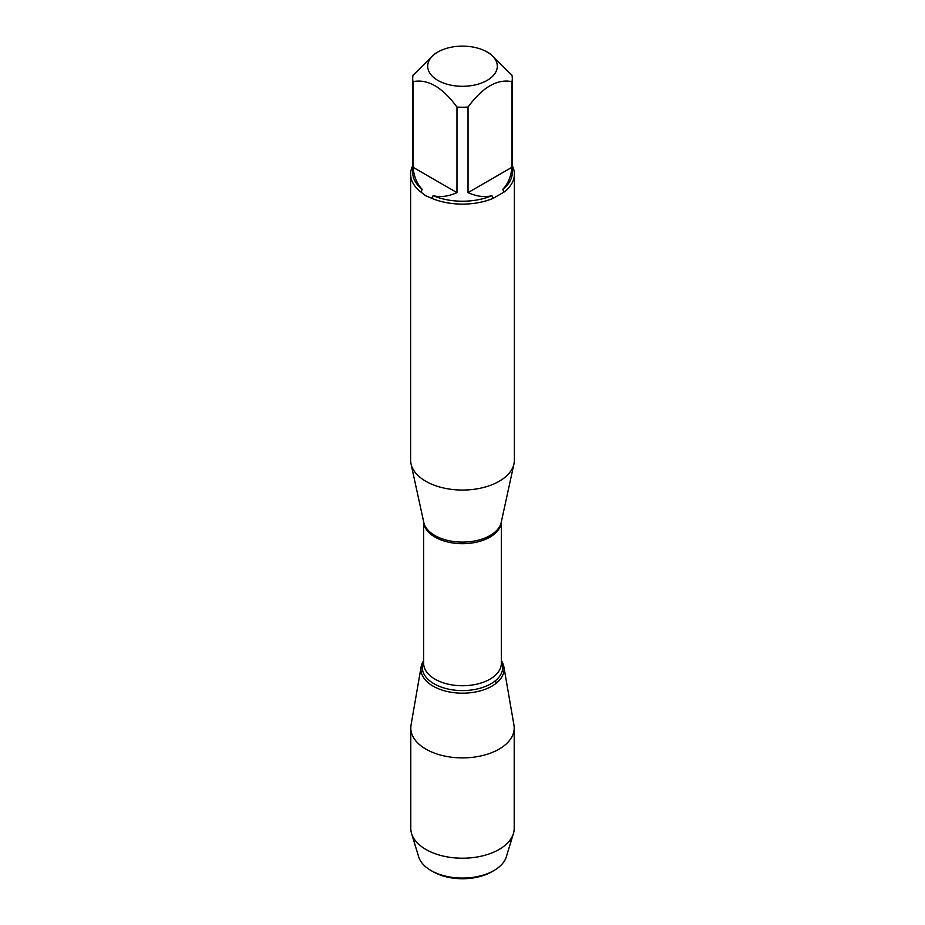<?xml version="1.0" encoding="UTF-8"?>
<svg xmlns="http://www.w3.org/2000/svg" width="925" height="925" viewBox="0 0 925 925"><rect width="100%" height="100%" fill="white"/><g stroke="black" fill="none" stroke-linecap="round" stroke-linejoin="round"><path stroke-width="1.39" d="M410.619 174.166L410.619 460.107A51.881 29.947 0 0 0 411.024 463.841A51.881 29.947 0 0 0 425.824 481.289A51.881 29.947 0 0 0 479.323 488.435A51.881 29.947 0 0 0 513.976 463.841A51.881 29.947 0 0 0 514.381 460.107L514.381 174.166A51.881 29.947 180 0 1 504.275 191.914L493.256 198.285A51.881 29.947 180 0 1 431.744 198.285L425.824 195.823L420.725 191.914A51.881 29.947 180 0 1 410.619 174.166A51.881 29.947 180 0 1 412.7 165.772M512.3 165.772A51.881 29.947 180 0 1 514.381 174.166M466.362 46.25A34.792 20.084 0 0 0 437.895 52.008A34.792 20.084 0 0 0 437.895 80.417A34.792 20.084 0 0 0 487.105 80.417A34.792 20.084 0 0 0 487.105 52.008A34.792 20.084 0 0 0 466.362 46.25M437.895 52.008L434.993 53.685L413.012 75.272A49.8 28.756 0 0 0 412.7 78.463A49.8 28.756 0 0 0 413.012 81.654C427.674 78.694 442.323 87.158 456.973 107.046A49.8 28.756 0 0 0 468.027 107.046C482.7 87.147 497.349 78.683 511.988 81.654A49.8 28.756 0 0 0 512.3 78.463A49.8 28.756 0 0 0 511.988 75.272L490.007 53.685L487.105 52.008M413.012 81.654L413.012 167.252C414.03 176.767 417.129 184.167 422.309 189.44A49.8 28.756 180 0 1 412.7 172.466L412.7 78.463M468.027 107.046L468.027 192.631C476.791 196.505 484.746 197.522 491.903 195.672A49.8 28.756 180 0 1 433.097 195.672C440.254 197.522 448.209 196.505 456.973 192.631L456.973 107.046M512.3 78.463L512.3 172.466A49.8 28.756 180 0 1 502.691 189.44C507.871 184.167 510.97 176.767 511.988 167.252L511.988 81.654M431.744 198.285L433.097 195.672M491.903 195.672L493.256 198.285M422.309 189.44L420.725 191.914M504.275 191.914L502.691 189.44M501.35 660.647A41.567 24.004 180 0 1 462.5 693.183A41.567 24.004 180 0 1 423.65 660.647A41.567 24.004 0 0 0 421.129 666.798A41.567 24.004 0 0 0 433.108 686.153A41.567 24.004 0 0 0 480.295 690.871A41.567 24.004 0 0 0 503.871 666.798A41.567 24.004 0 0 0 501.35 660.647M511.988 167.252L468.027 192.631M456.973 192.631L413.012 167.252M421.129 666.798L411.047 725.073A51.707 29.854 0 0 0 410.792 728.044A51.707 29.854 0 0 0 425.939 749.146A51.707 29.854 0 0 0 482.283 755.621A51.707 29.854 0 0 0 514.207 728.044A51.707 29.854 0 0 0 513.953 725.073L503.871 666.798M410.792 728.044L410.792 828.372A51.707 29.854 0 0 0 411.579 833.552A51.707 29.854 0 0 0 425.939 849.474A51.707 29.854 0 0 0 478.052 856.839A51.707 29.854 0 0 0 513.421 833.552A51.707 29.854 0 0 0 514.207 828.372L514.207 728.044M493.962 870.541L491.95 871.708A41.637 24.038 180 0 1 433.062 871.708A41.637 24.038 180 0 1 433.05 871.708L431.038 870.541A44.492 25.68 0 0 0 493.962 870.541A44.492 25.68 0 0 0 506.31 856.839L513.421 833.552M411.579 833.552L418.69 856.839A44.492 25.68 0 0 0 431.038 870.541L433.05 871.708M495.985 683.413L495.603 680.557M411.024 463.841L423.777 522.394A39.035 22.535 0 0 0 434.9 535.517A39.035 22.535 0 0 0 475.161 540.894A39.035 22.535 0 0 0 501.223 522.394L513.976 463.841M501.338 521.885A38.85 22.431 180 0 1 462.5 543.68A38.85 22.431 180 0 1 423.662 521.885M423.65 521.816L423.65 663.306A38.85 22.431 0 0 0 462.5 685.737A38.85 22.431 0 0 0 501.35 663.306L501.35 521.816M501.35 661.329A40.226 23.229 180 0 1 462.5 690.582A40.226 23.229 180 0 1 423.65 661.329"/></g></svg>
